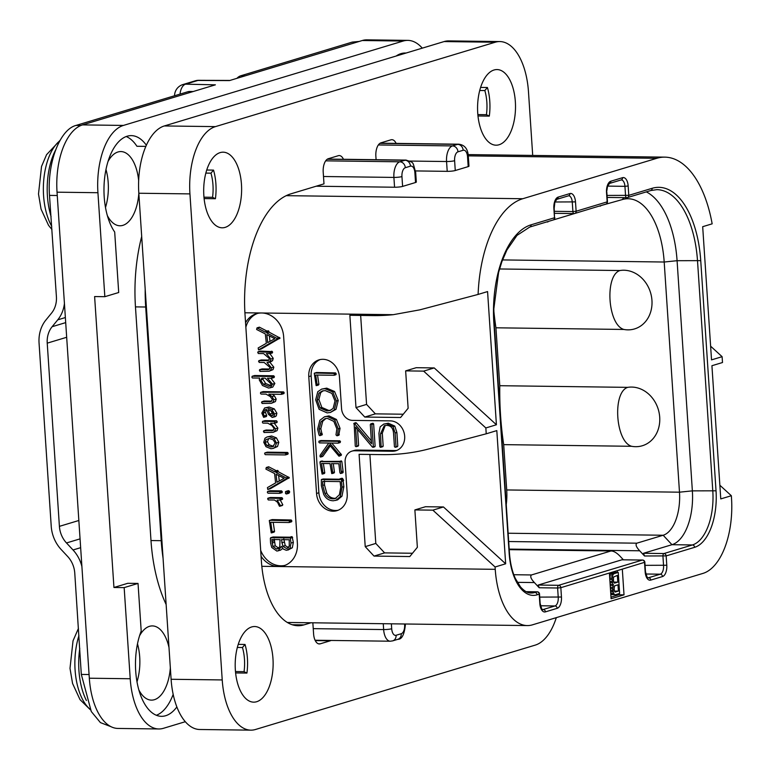 <?xml version="1.0" encoding="UTF-8"?>
<svg xmlns="http://www.w3.org/2000/svg" width="770" height="770" viewBox="0 0 770 770"><rect width="100%" height="100%" fill="white"/><g stroke="black" fill="none" stroke-linecap="round" stroke-linejoin="round"><path stroke-width="1.16" d="M731.5 498.055L731.346 495.726L720.768 498.912L711.923 365.721L722.501 362.526L722.106 356.683L711.528 359.879L702.683 226.688L712.154 223.829A102.814 51.561 90.7 0 0 664.856 157.138A102.814 51.561 90.7 0 0 656.781 158.302L522.772 198.727A102.814 51.561 90.7 0 0 478.103 294.429L487.574 291.57L496.419 424.761L485.841 427.956L486.226 433.799L496.814 430.603L505.659 563.794L495.081 566.99L495.235 569.328A66.181 33.187 90.7 0 0 527.286 625.577A66.181 33.187 90.7 0 0 532.494 624.826L702.933 573.409A66.181 33.187 90.7 0 0 731.5 498.055M719.854 485.225L731.346 495.726M710.623 346.192L722.106 356.683M609.388 573.034L611.091 598.733L624.018 594.835L622.314 569.126L560.839 587.674L557.615 588.001L558.24 597.347A7.565 3.792 -89.3 0 1 554.978 605.961L543.216 609.503A7.565 3.792 -89.3 0 1 542.629 609.59C542.446 610.918 541.618 608.839 540.145 603.362L539.52 594.016A2.368 2.368 0 0 0 537.191 591.803A2.368 1.184 -89.3 0 1 537.556 591.928M485.841 427.956L423.635 371.121L434.213 367.925L496.419 424.761M434.213 367.925L416.224 367.694L405.646 370.88L408.129 408.273L400.573 417.513L364.788 417.051L355.99 407.6L349.859 315.296L372.863 315.594A236.361 201.971 -106.8 0 0 393.2 314.689L419.852 309.838L478.103 294.429M403.268 414.222L375.365 413.856L364.788 417.051M360.658 315.44L366.568 404.404L375.365 413.856M423.635 371.121L405.646 370.88M495.081 566.99L432.865 510.154L414.876 509.923L417.359 547.306L409.804 556.546L374.028 556.084L365.221 546.633L359.089 454.329L382.093 454.627A236.361 201.971 -106.8 0 0 429.015 448.891L486.226 433.799M245.563 322.745A23.639 20.193 73.2 0 1 256.381 313.727A23.639 20.193 73.2 0 1 261.656 312.986A23.639 20.193 73.2 0 1 283.649 336.615L297.393 543.418A23.639 20.193 73.2 0 1 283.764 565.786A23.639 20.193 73.2 0 1 278.49 566.518A23.639 20.193 73.2 0 1 261.078 556.325M351.928 451.143L354.277 450.431A11.819 10.097 73.2 0 1 356.914 450.065L354.566 450.768A11.819 10.097 -106.8 0 0 351.928 451.143A11.819 10.097 -106.8 0 0 345.114 462.318L347.212 493.868A17.729 15.15 73.2 0 1 337 510.645A17.729 15.15 73.2 0 1 316.547 493.474L318.896 492.762A17.729 15.15 -106.8 0 0 338.155 510.231M354.566 450.768L392.392 451.258L394.74 450.546A15.362 13.129 -106.8 0 0 396.974 450.363M320.195 359.561A17.729 15.15 -106.8 0 0 311.138 375.924L308.78 376.636A17.729 15.15 73.2 0 1 319.001 359.86A17.729 15.15 73.2 0 1 339.454 377.031L341.553 408.581A11.819 10.097 -106.8 0 0 352.544 420.391L390.371 420.882A15.362 13.129 73.2 0 1 404.423 434.242A15.362 13.129 73.2 0 1 395.819 450.777A15.362 13.129 73.2 0 1 392.392 451.258M308.78 376.636L316.547 493.474M257.565 313.409A23.639 20.193 -106.8 0 0 245.861 327.221M260.683 550.367A23.639 20.193 -106.8 0 0 284.929 565.382M269.134 371.227L270.703 370.293L271.473 367.887L267.036 362.535L270.222 361.39L270.886 359.041L266.353 353.632L269.875 353.68L272.609 352.294L272.233 352.968L272.387 351.62L270.039 352.333L258.133 351.775L257.729 352.4L258.335 353.526L263.61 353.594L269.567 358.704L268.22 360.581L258.951 360.668L259.172 362.429L264.197 362.497L270.154 367.579L268.778 369.552L259.788 369.639L259.942 371.39L269.134 371.227L273.052 369.581L273.822 367.184L269.577 361.852M270.771 361.736L272.57 360.678L273.235 358.329L269.952 353.671M272.387 351.62L260.481 351.072L257.729 352.4M269.144 360.062L261.3 359.956L260.924 360.764L261.3 359.956L258.951 360.668L258.576 361.467M269.702 369.022L262.147 368.926L259.365 370.303M258.508 349.888L261.271 348.983L280.02 338.04L269.038 332.12L268.422 330.792L265.226 332.101L257.016 327.876L256.631 329.483L265.323 333.92L266.333 343.305L258.162 347.963L258.508 349.888L277.662 338.752L266.69 332.833L266.064 331.504L265.226 332.101M267.084 331.139L259.375 327.163L257.016 327.876M270.386 387.849L272.513 384.153L267.421 378.186L271.656 378.234L272.06 377.435L271.396 376.482L252.348 376.241L251.857 377.108L252.425 377.993L259.644 378.08L259.259 379.908L262.474 385.491L268.614 388.061L272.734 387.137L274.861 383.45L270.905 378.224M271.656 378.234L272.06 377.435L274.418 376.722L274.005 377.531L274.418 376.722L273.745 375.779L254.697 375.529L254.206 376.395L254.697 375.529L252.348 376.241L251.857 377.108M271.387 403.316L273.042 402.306L273.822 399.813L272.079 396.598L268.817 394.173L281.445 394.336L281.839 393.566L284.188 392.854L283.793 393.624L283.947 392.209L260.857 392.325L260.433 393.152L261.03 394.067L266.054 394.134L270.183 396.521L272.445 399.486L270.857 401.661L261.954 401.719L262.098 403.47L271.387 403.316L275.391 401.594L276.18 399.101L274.428 395.886L272.464 394.221M283.447 391.872L263.205 391.612L262.782 392.45L263.205 391.612L260.857 392.325L260.433 393.152M271.849 401.112L264.303 401.016L263.918 401.882L264.303 401.016L261.954 401.719L261.559 402.594M266.43 409.525L265.486 412.45L266.757 415.713L266.305 416.589L263.638 417.34L264.399 416.426L263.128 413.153L265.082 409.717L266.67 409.525L268.403 414.318L272.224 417.446L275.265 416.647M274.572 416.743L276.276 415.935L276.882 413.249L274.332 408.928L269.105 407.003L264.601 407.975L261.81 413.086L263.638 417.34M273.1 432.355L274.755 431.335L275.525 428.842L270.626 423.202L274.438 423.25L274.88 422.615L274.207 421.498L262.608 421.354L262.358 422.191L262.926 423.105L267.719 423.163L271.82 425.387L274.139 428.515L272.734 430.68L263.85 430.757L263.994 432.509L273.1 432.355L277.104 430.623L277.874 428.13L274.312 423.25M274.438 423.25L277.229 421.902L276.796 422.538L277.229 421.902L276.565 420.786L264.957 420.641L264.707 421.479L264.957 420.641L262.608 421.354L262.358 422.191M273.668 430.141L266.199 430.045L263.427 431.46M273.119 448.448L277.518 446.504L278.807 442.288L276.43 437.88L271.589 435.974L267.065 436.956L264.957 438.265L263.754 442.317L265.997 446.706L270.896 448.727L273.119 448.448L275.159 447.216L276.459 442.991L274.072 438.592L269.24 436.677L267.065 436.956M285.41 454.926L285.834 454.185L288.192 453.482L287.759 454.213L288.192 453.482L287.528 452.433L267.373 452.173L266.959 452.972L267.373 452.173L265.015 452.875L264.611 453.684L265.294 454.666L285.41 454.926L285.834 454.185L285.179 453.135L265.015 452.875L264.611 453.684M267.787 489.508L270.539 488.603L289.289 477.66L278.317 471.75L277.691 470.422L274.505 471.731L266.295 467.496L265.91 469.113L274.592 473.54L275.602 482.925L267.44 487.593L267.787 489.508L286.94 478.372L275.968 472.453L275.342 471.125L274.505 471.731M276.363 470.759L268.643 466.784L266.295 467.496M286.392 493.974L287.383 492.665L286.219 491.366L285.468 491.732L285.574 493.58L286.392 493.974L288.74 493.262L289.732 491.963L288.567 490.654L287.816 491.019L288.567 490.654M279.635 493.339L279.943 492.444L282.292 491.732L281.984 492.636L282.292 491.732L281.56 490.875L270.058 490.731L269.702 491.568L270.058 490.731L267.71 491.443L267.344 492.28L267.998 493.195L279.635 493.339L279.943 492.444L279.212 491.587L267.71 491.443L267.344 492.28M281.801 505.553L282.821 504.851L280.27 500.028M279.924 500.115L280.328 499.441L282.677 498.729L282.272 499.403L282.677 498.729L281.984 497.651L270.376 497.497L267.642 498.835L268.306 499.961L274.515 500.038L277.518 502.242L279.452 506.256L280.472 505.563L277.094 500.076L279.924 500.115L280.328 499.441L279.635 498.363L268.027 498.209L267.642 498.835M273.552 532.176L274.563 531.531L273.186 522.32M289.048 522.522L289.558 521.752L291.907 521.04L291.397 521.81L291.907 521.04L291.224 519.991L272.147 519.586L269.298 520.52L271.204 532.879L272.214 532.234L270.722 522.281L289.048 522.522L289.558 521.752L288.875 520.703L269.798 520.289M278.153 550.887L281.406 546.382L283.35 549.077L286.401 550.309L289.972 548.471L291.002 543.052L290.319 538.23L289.703 537.325L288.942 537.932L270.867 537.701L270.347 538.336L270.578 543.043L271.733 547.47L276.863 551.06L280.501 550.175L282.686 548.433M287.826 550.117L292.331 547.759L293.351 542.35L292.051 536.623L288.942 537.932M289.876 537.2L273.215 536.988L270.347 538.336M269.875 353.68L270.039 352.333M261.271 348.983L258.913 349.695M259.827 327.337L257.478 328.039M269.038 332.12L266.69 332.833M279.471 337.472L277.123 338.184M280.02 338.04L277.662 338.752M279.789 338.502L277.441 339.204M267.69 342.611L266.805 334.613L274.823 338.713L267.69 342.611M269.981 341.36L269.385 335.932M268.432 386.251L263.35 384.278L260.597 380.024L261.973 378.108L265.15 378.157L271.146 384.038L269.798 386.088L268.432 386.251L270.694 385.568M270.78 385.539L265.708 383.566L262.945 379.312L263.215 378.128M283.947 392.209L281.098 392.584M281.445 394.336L281.599 392.921M266.757 415.713L264.399 416.426M272.224 417.446L273.928 416.637L274.534 413.962L271.983 409.64L266.757 407.705L264.601 407.975M266.545 415.232L264.197 415.944M272.763 415.425L271.993 415.665L269.702 414.048L268.181 409.659L271.425 411.093L273.196 413.885L272.426 415.608M273.186 414.549L270.847 410.689M270.78 446.947L266.834 445.493L265.072 442.404L265.997 439.564L269.423 438.496L273.235 439.834L275.131 442.962L272.85 446.696L270.78 446.947L273.129 446.234L269.192 444.791L267.421 441.691L268.759 438.515M273.87 446.215L273.129 446.234M287.99 452.818L285.632 453.52M270.539 488.603L268.191 489.316M269.105 466.957L266.747 467.669M278.317 471.75L275.968 472.453M288.75 477.092L286.392 477.804M289.289 477.66L286.94 478.372M289.058 478.122L286.709 478.834M276.959 482.241L276.083 474.243L284.092 478.334L276.959 482.241M279.25 480.981L278.653 475.552M286.219 491.366L285.468 491.732M279.452 506.256L282.821 504.851M271.204 532.879L274.563 531.531M272.426 519.75L270.068 520.462M274.505 531.079L272.147 531.791M286.305 548.404L282.86 546.286L281.464 539.645L289.241 539.751L289.26 546.017L287.258 548.279L286.305 548.404L288.057 547.874M276.68 549.087L272.888 546.488L271.81 539.52L280.039 539.626L279.76 546.835L276.68 549.087L278.499 548.538M288.654 547.701L285.208 545.574L283.812 538.942M279.029 548.384L275.236 545.776L274.245 539.173M273.052 539.539L271.897 539.885M468.199 166.618L467.544 156.81A5.91 0.799 -3.8 0 0 468.324 156.349L468.978 166.166A5.91 0.799 176.2 0 1 468.199 166.618L455.262 170.526A5.91 0.799 176.2 0 1 447.216 171.344L415.54 170.93M316.181 186.215L394.558 187.226A5.91 0.799 176.2 0 0 402.604 186.407L415.531 182.509L414.886 172.692A7.796 3.908 90.7 0 0 410.487 166.156A5.91 5.053 -106.8 0 0 404.991 160.247L399.822 161.806A13.706 6.872 90.7 0 0 393.903 177.418L394.558 187.226M414.886 172.692A5.91 0.799 -3.8 0 0 415.665 172.239L416.32 182.047A5.91 0.799 176.2 0 1 415.531 182.509M163.067 558.183A118.176 59.271 -89.3 0 1 161.209 540.684L145.694 307.009A118.176 59.271 -89.3 0 1 145.193 289.106M166.147 604.517A118.176 59.271 -89.3 0 1 150.987 540.55L135.462 306.883A118.176 59.271 -89.3 0 1 141.699 236.467M145.886 146.387L136.925 146.271A53.178 26.671 90.7 0 0 126.213 136.54M401.295 54.477A53.178 26.671 90.7 0 0 400.092 53.929M156.368 715.272A53.178 26.671 90.7 0 0 173.173 694.367M113.941 587.481L127.81 583.294L138.032 583.429L124.163 587.616L113.941 587.481L94.614 296.556L104.836 296.691L118.705 292.513L114.692 232.03A53.178 26.671 -89.3 0 1 105.432 172.374A53.178 26.671 -89.3 0 1 131.333 135.626A53.178 26.671 -89.3 0 1 146.377 145.26M138.667 180.652A37.104 18.615 90.7 0 0 120.9 151.565A37.104 18.615 90.7 0 0 108.031 161.45M107.338 215.562A37.104 18.615 90.7 0 0 119.937 225.774A37.104 18.615 90.7 0 0 138.831 193.395M169.005 647.589A37.104 18.615 90.7 0 0 152.412 625.914A37.104 18.615 90.7 0 0 139.543 635.799M138.841 689.91A37.104 18.615 90.7 0 0 151.449 700.122A37.104 18.615 90.7 0 0 170.343 667.744M422.278 48.154A59.088 29.635 90.7 0 0 407.84 40.377A59.088 29.635 90.7 0 0 403.201 41.041L123.441 125.423A59.088 29.635 90.7 0 0 97.934 192.712L104.836 296.691M396.146 56.037A53.178 26.671 -89.3 0 1 405.213 53.014A53.178 26.671 -89.3 0 1 406.04 53.043M124.163 587.616L130.217 678.745A59.088 29.635 90.7 0 0 158.832 728.969A59.088 29.635 90.7 0 0 163.481 728.295L185.301 721.711M97.934 192.712L57.038 192.182L89.32 678.216A59.088 29.635 -89.3 0 0 117.945 728.439L158.832 728.969M138.032 583.429L141.199 631.053A53.178 26.671 -89.3 0 0 138.003 686.676A53.178 26.671 -89.3 0 0 161.459 716.331A53.178 26.671 -89.3 0 0 176.85 706.956M403.201 41.041L362.304 40.512A59.088 29.635 -89.3 0 1 366.953 39.847L407.84 40.377M174.549 95.769A11.819 11.819 0 0 1 182.952 84.536L182.952 84.536A11.819 10.097 73.2 0 1 185.589 84.171L215.379 84.835L82.544 124.894A59.088 29.635 -89.3 0 0 57.038 192.182M362.304 40.512L229.47 80.581L197.919 80.446A11.819 5.419 -89.8 0 1 198.747 80.311A11.819 11.819 0 0 0 195.282 80.821A11.819 10.097 73.2 0 1 197.919 80.446L185.589 84.171A11.819 6.42 -88.7 0 0 180.036 94.113M136.993 681.825A37.104 18.615 90.7 0 0 139.707 657.06A37.104 18.615 90.7 0 0 137.483 643.836M105.49 207.477A37.104 18.615 90.7 0 0 108.204 182.702A37.104 18.615 90.7 0 0 105.981 169.477M81.899 566.547A33.091 28.278 -106.8 0 0 73.025 549.972L66.49 542.956A23.639 20.193 73.2 0 1 59.406 526.353L78.848 520.491M110.918 726.649L100.418 722.606L91.293 711.538L81.312 674.424L74.767 573.111A23.639 20.193 73.2 0 0 67.683 556.508L61.148 549.491A33.091 28.278 -106.8 0 1 51.224 526.247L39.058 343.045A33.091 28.278 -106.8 0 1 45.902 320.022L51.513 313.159A23.639 20.193 73.2 0 0 56.412 296.719L49.492 195.397C47.076 163.067 59.791 129.514 76.018 125.423L187.87 91.745A23.639 11.858 -89.3 0 1 189.728 91.476L193.193 91.524M64.43 303.476A33.091 28.278 -106.8 0 1 57.74 319.848L52.129 326.711A23.639 20.193 73.2 0 0 47.23 343.15L59.406 526.353M359.234 41.436L352.256 42.1L240.769 75.787L245.158 75.845M236.919 78.338A23.639 11.858 -89.3 0 1 240.769 75.787M506.246 504.543A37.817 18.961 90.7 0 0 506.708 489.951L503.696 444.637A189.083 94.826 90.7 0 1 499.778 385.703L495.938 327.799A189.083 94.826 -89.3 0 1 493.811 310.791M539.52 594.016L537.094 594.835A49.636 24.89 -89.3 0 1 509.153 553.207L493.859 323.044A86.269 43.264 -89.3 0 1 531.098 224.811L554.496 217.756L553.871 208.41A9.923 4.976 -89.3 0 1 558.154 197.11L569.916 193.559A9.923 4.976 -89.3 0 1 575.498 201.884L576.124 211.23L607.155 201.875L606.529 192.529A9.923 4.976 -89.3 0 1 610.822 181.22L622.574 177.678A9.923 4.976 -89.3 0 1 628.166 186.003L628.782 195.349L652.171 188.294A86.269 43.264 -89.3 0 1 700.738 260.645L716.033 490.808A49.636 24.89 -89.3 0 1 694.607 547.326L666.156 555.901L666.782 565.247A9.923 4.976 -89.3 0 1 662.498 576.557L650.737 580.099A9.923 4.976 -89.3 0 1 645.154 571.773L644.529 562.427A2.368 2.021 -106.8 0 0 642.334 560.069L558.635 585.306A2.368 2.021 73.2 0 1 560.839 587.674L561.455 597.019A9.923 4.976 -89.3 0 1 557.172 608.319L545.42 611.871A9.923 4.976 -89.3 0 1 539.828 603.545L539.212 594.199A2.368 2.021 -106.8 0 0 537.008 591.832A2.368 1.184 -89.3 0 1 537.191 591.803L526.122 591.668M531.098 224.811A2.368 2.021 73.2 0 1 529.741 227.054L553.13 219.999A2.368 2.021 -106.8 0 0 554.496 217.756L554.188 208.227L554.881 202.231L556.797 199.343L568.616 195.782A7.565 3.792 -89.3 0 1 568.616 195.782A7.565 3.792 -89.3 0 1 572.283 202.212L572.899 211.558L554.496 211.327M605.788 204.108A2.368 2.368 0 0 0 607.463 201.692L607.155 201.875A2.368 2.021 -106.8 0 1 605.788 204.108L574.757 213.473A2.368 2.021 73.2 0 0 576.124 211.23L572.899 211.558A2.368 1.184 -89.3 0 0 574.045 213.569A2.368 2.368 0 0 0 574.757 213.473A2.368 2.021 73.2 0 1 574.228 213.54A2.368 1.184 -89.3 0 1 574.045 213.569L554.525 213.319M652.171 188.294A2.368 2.021 73.2 0 1 650.814 190.527L627.415 197.582A2.368 2.021 73.2 0 1 626.896 197.659A2.368 1.184 -89.3 0 1 626.703 197.688A2.368 2.368 0 0 0 627.415 197.582A2.368 2.021 73.2 0 0 628.782 195.349L607.164 195.436M607.184 197.438L626.703 197.688A2.368 1.184 -89.3 0 1 625.558 195.676L624.942 186.33L607.626 186.109M650.814 190.527L656.877 189.651A83.911 42.081 -89.3 0 1 697.524 260.972L712.808 491.135A47.268 23.706 -89.3 0 1 692.403 544.958L663.961 553.543A2.368 1.184 90.7 0 0 662.941 556.229L663.557 565.575A7.565 3.792 -89.3 0 1 660.294 574.189L648.542 577.741A7.565 3.792 -89.3 0 1 647.945 577.818C647.763 579.146 646.935 577.067 645.462 571.59L644.846 562.244A2.368 2.368 0 0 0 642.517 560.04A2.368 1.184 -89.3 0 1 642.873 560.156M666.156 555.901L644.538 555.998L639.697 550.791C636.212 547.037 635.26 544.505 636.828 543.187L663.163 535.246L671.96 544.698L643.508 553.274L663.961 553.543A2.368 2.021 73.2 0 1 666.156 555.901M622.314 569.126L644.846 562.244M622.093 559.771L642.334 560.069A2.368 1.184 -89.3 0 1 642.517 560.04L622.353 559.809M621.881 559.8L538.192 585.046L558.635 585.306A2.368 1.184 90.7 0 0 557.615 588.001L539.212 587.76L534.38 582.563C530.896 578.809 529.933 576.268 531.502 574.949L610.966 550.983L509.24 549.665M509.23 549.587L610.966 550.983C613.767 550.983 616.914 552.86 620.418 556.614L623.382 559.79M539.212 587.76L538.192 585.046M644.538 555.998L643.508 553.274M646.319 191.884A83.911 42.081 -89.3 0 1 677.08 260.703L692.365 490.865A47.268 23.706 -89.3 0 1 671.96 544.698L692.403 544.958A2.368 2.021 -106.8 0 1 694.607 547.326M600.109 205.821L622.275 199.584A74.449 37.335 -89.3 0 1 628.128 198.737A74.449 37.335 -89.3 0 1 664.192 262.021L679.487 492.184A37.817 18.961 -89.3 0 1 663.163 535.246L508.152 533.235M499.778 385.703L627.704 387.358A30.155 25.766 73.2 0 1 631.641 387.069A30.155 25.766 73.2 0 1 659.707 417.215A30.155 25.766 73.2 0 1 635.606 446.687A30.155 25.766 73.2 0 1 631.621 446.292C615.509 441.807 612.227 392.276 627.704 387.358M623.864 329.454C607.732 324.94 604.479 275.419 619.946 270.53A30.155 25.766 -106.8 0 1 623.883 270.231A30.155 25.766 -106.8 0 1 651.949 300.377A30.155 25.766 -106.8 0 1 627.839 329.858A30.155 25.766 -106.8 0 1 623.864 329.454L495.938 327.799M619.946 270.53L499.538 268.971M503.696 444.637L631.621 446.292M547.451 221.702L577 212.799M624.018 594.835L618.907 594.767L618.839 593.689M617.425 572.408L617.309 570.637M610.985 597.154L618.907 594.767M610.812 594.575L615.413 594.729L619.638 593.449L618.243 572.418L614.152 572.37L609.455 574.035M610.812 594.498L615.413 594.729M610.735 593.372L613.7 593.41L614.499 594.546M610.629 591.755L613.055 591.784L613.7 593.41M610.543 590.465L612.785 590.494L613.055 591.784M610.427 588.675L612.67 588.703L612.785 590.494M610.331 587.279L612.756 587.308L612.67 588.703M610.196 585.325L613.17 585.364L612.756 587.308M610.167 584.767L613.488 584.805L613.17 585.364M610.138 584.43L613.488 584.805M610.032 582.803L612.458 582.832L613.113 584.469M609.946 581.514L612.198 581.543L612.458 582.832M609.801 579.281L612.044 579.309L612.198 581.543M609.705 577.885L612.131 577.914L612.044 579.309M609.58 575.922L612.545 575.96L612.131 577.914M609.474 574.362L613.161 574.41L612.545 575.96M609.927 573.64L614.008 573.698L613.161 574.41M618.243 572.418L614.008 573.698M618.406 591.081L615.057 592.091L613.815 589.724L614.643 585.826L617.992 584.815L618.406 591.081L614.123 591.091M613.228 580.782L613.517 577.038L617.367 575.421L617.809 582.13L614.46 583.14L613.228 580.782M614.037 586.798L614.316 591.033M613.411 577.404L613.526 582.139M613.719 582.082L617.809 582.13M366.568 404.404L355.99 407.6M432.865 510.154L443.453 506.958L505.659 563.794M443.453 506.958L425.464 506.727L414.876 509.923M412.499 553.255L384.605 552.889L374.028 556.084M369.889 454.473L375.798 543.437L384.605 552.889M375.798 543.437L365.221 546.633M356.914 450.065L394.74 450.546M311.138 375.924L318.896 492.762M382.873 446.648L381.111 447.178L380.544 433.712L384.269 425.675L386.55 425.387C390.881 425.492 393.22 428.197 393.566 433.5L394.442 446.725L395.222 447.283L396.03 446.648L395.125 433.01L393.037 426.647L386.579 423.741L383.72 424.097L380.168 426.84L378.936 433.337L379.822 446.764L380.582 447.351L383.171 446.119L382.305 433.173L385.202 425.473M395.222 447.283L397.792 446.119L396.983 446.744L397.792 446.119L396.887 432.471L394.798 426.118L388.34 423.202L383.72 424.097M356 446.677L356.847 446.003L355.586 427.052L372.266 446.947L373.363 446.812L371.872 424.472L371.227 423.818L370.293 424.588L371.564 443.703L354.133 423.221L355.268 446.119L356 446.677L358.608 445.474L357.761 446.138L358.608 445.474L357.54 429.381M372.892 447.322L375.125 446.282L374.653 446.793L375.125 446.282L373.642 423.943L372.988 423.288L372.054 424.049M371.371 440.844L356.491 423.096L355.894 422.692L353.776 423.76M317.923 385.096L318.934 384.451L317.529 375.057M334.007 375.269L334.517 374.499L336.278 373.97L335.768 374.73L336.278 373.97L335.595 372.921L316.518 372.507L314.256 373.257L316.152 385.626L317.163 384.981L315.681 375.029L334.007 375.269L334.517 374.499L333.824 373.45L314.757 373.036M330.359 412.479L336.028 409.313L338.213 400.458L334.565 391.507L326.73 388.147L321.668 389.1L317.769 391.718L315.671 399.842L319.117 409.313L327.135 412.893L330.359 412.479L334.267 409.852L336.452 400.987L332.804 392.036L324.959 388.677L321.668 389.1M319.8 435.666L320.599 434.742L319.059 429.179L320.994 421.777L325.036 418.668L327.337 418.36L333.824 421.382L336.856 428.861L335.989 434.906L336.962 435.791L337.558 435.156L338.271 428.88L334.681 419.987L327.212 416.426L324.488 416.791L319.839 420.353L317.615 429.159L319.05 435.05L319.8 435.666L322.12 434.867L320.83 428.64L322.755 421.238L325.941 418.466M336.962 435.791L339.32 434.627L338.723 435.262L340.042 428.351L336.442 419.458L328.973 415.896L324.488 416.791M320.512 457.034L329.493 444.935L338.993 456.215L341.226 455.32L341.457 454.714L339.695 455.243L329.541 443.039L338.126 443.154L338.742 442.201L338.088 441.335L319.194 441.094L318.78 442.028L319.483 442.904L328.8 443.029L320.108 455.311L320.05 456.658L322.851 456.292L330.272 445.878M341.457 454.714L331.783 443.068M320.83 440.575L319.069 441.104L320.955 440.556L320.541 441.489L320.955 440.556L339.849 440.806L340.504 441.672L340.099 442.586L338.126 443.154M339.782 461.346L320.416 461.48L320.06 463.097L322.091 474.079L324.776 472.963L323.852 473.55L324.776 472.963L323.371 463.502M333.497 473.059L334.469 472.376L333.304 463.627M324.719 472.453L322.957 472.982L321.533 463.473L329.993 463.588L331.726 473.589L332.707 472.915L331.466 463.607L338.839 463.704L339.917 472.77L340.533 473.512L342.91 472.732L342.294 472.972L343.179 472.174L341.851 461.5L341.351 460.903L338.781 461.885L321.023 461.654M322.784 461.124L320.416 461.48L319.945 462.183M339.531 479.209L323.15 478.998L321.379 479.527L321.379 485.783L323.689 494.33C325.854 498.565 329.079 500.712 333.372 500.769L337.539 499.923L341.976 496.188L343.853 486.678L343.179 481.086M335.778 500.452L340.215 496.717L342.092 487.208L341.418 481.616L343.641 480.451L342.554 478.411L341.293 478.767M380.582 447.351L381.111 447.178M372.988 423.288L370.293 424.588M316.152 385.626L318.934 384.451M316.788 372.67L315.026 373.209M318.876 383.999L317.105 384.538M326.99 410.968L320.079 407.985L317.125 399.996L318.963 393.133L322.264 390.977L325.19 390.592L331.87 393.403L335.008 400.968L333.121 408.437L329.849 410.593L326.99 410.968L328.752 410.429L321.841 407.455L318.886 399.466L320.724 392.604L323.179 390.756M330.696 410.285L328.752 410.429M322.12 434.867L320.358 435.397M338.723 435.262L337.212 435.714M341.226 455.32L339.464 455.859L339.695 455.243M322.091 474.079L322.957 472.982M341.851 461.5L338.781 461.885M343.122 471.683L341.351 472.212L340.09 462.039M343.179 472.174L341.418 472.713L341.351 472.212M340.533 473.512L341.418 472.713M331.726 473.589L334.469 472.376M342.852 479.248L341.091 479.787L340.321 478.805L339.618 479.768L321.379 479.527M342.082 478.266L339.531 479.306M343.641 480.451L341.88 480.981L341.091 479.787M341.842 481.51L341.88 480.981M333.16 498.835C329.531 498.777 326.798 497.006 324.95 493.541L322.726 485.418L322.774 481.365L340.119 481.587L340.744 487.372L339.387 494.763L335.277 498.556L333.16 498.835L334.921 498.306C331.341 498.257 328.597 496.496 326.711 493.002L324.488 484.888L324.536 480.827M336.134 498.228L334.921 498.306M220.172 152.604A37.817 18.961 -89.3 0 1 223.146 152.181A37.817 18.961 -89.3 0 1 241.597 187.274A37.817 18.961 -89.3 0 1 225.138 227.381A37.817 18.961 -89.3 0 1 222.164 227.805A37.817 18.961 -89.3 0 1 203.713 192.712A37.817 18.961 -89.3 0 1 220.172 152.604M206.745 170.026L213.521 170.112A37.817 18.961 -89.3 0 1 215.427 198.727L204.098 198.583M250.847 730.153L199.728 729.498A59.088 29.635 -89.3 0 1 171.104 679.275L138.821 193.241A59.088 29.635 -89.3 0 1 164.328 125.953L444.088 41.57A59.088 29.635 -89.3 0 1 448.737 40.906L499.855 41.561A59.088 29.635 90.7 0 0 495.206 42.235L215.446 126.617A59.088 29.635 90.7 0 0 189.94 193.896L222.222 679.939A59.088 29.635 90.7 0 0 250.847 730.153A59.088 29.635 90.7 0 0 255.496 729.488L535.256 645.106A59.088 29.635 90.7 0 0 556.315 617.636M376.097 159.698L375.866 156.291A11.819 5.929 -89.3 0 1 380.967 142.835L390.958 139.822A11.819 5.929 -89.3 0 1 391.892 139.688A11.819 5.929 -89.3 0 1 396.127 143.393M310.974 622.776L303.996 624.874A75.633 37.932 -89.3 0 1 298.048 625.731A75.633 37.932 -89.3 0 1 261.415 561.455L245.043 314.93A106.366 53.342 -89.3 0 1 290.954 193.819L323.987 183.857L323.208 172.172A11.819 5.929 -89.3 0 1 328.309 158.716L338.3 155.704A11.819 5.929 -89.3 0 1 339.233 155.569A11.819 5.929 -89.3 0 1 343.468 159.274M331.033 640.447A11.819 5.929 -89.3 0 1 330.234 640.804L320.243 643.816A11.819 5.929 -89.3 0 1 319.309 643.951A11.819 5.929 -89.3 0 1 313.592 633.903L312.851 622.795M532.705 155.434L528.48 91.784A59.088 29.635 90.7 0 0 499.855 41.561M494.051 69.993A37.817 18.961 -89.3 0 1 497.025 69.56A37.817 18.961 -89.3 0 1 515.486 104.653A37.817 18.961 -89.3 0 1 499.018 144.77A37.817 18.961 -89.3 0 1 496.053 145.193A37.817 18.961 -89.3 0 1 477.592 110.1A37.817 18.961 -89.3 0 1 494.051 69.993M251.675 626.953A37.817 18.961 -89.3 0 1 254.649 626.53A37.817 18.961 -89.3 0 1 273.109 661.622A37.817 18.961 -89.3 0 1 256.641 701.73A37.817 18.961 -89.3 0 1 253.677 702.153A37.817 18.961 -89.3 0 1 235.216 667.061A37.817 18.961 -89.3 0 1 251.675 626.953M480.624 87.414L487.41 87.501A37.817 18.961 -89.3 0 1 489.306 116.116L477.987 115.962M487.41 87.501L484.84 90.552A31.907 16.006 -89.3 0 1 486.438 114.701L489.306 116.116M486.438 114.701L477.852 114.586M484.84 90.552L479.729 90.485M238.248 644.375L245.033 644.461A37.817 18.961 -89.3 0 1 246.929 673.076L235.61 672.932M245.033 644.461L242.463 647.522A31.907 16.006 -89.3 0 1 244.061 671.661L246.929 673.076M244.061 671.661L235.476 671.546M242.463 647.522L237.352 647.454M213.521 170.112L210.951 173.163L205.85 173.096M210.951 173.163A31.907 16.006 -89.3 0 1 212.559 197.312L215.427 198.727M212.559 197.312L203.963 197.197M656.781 158.302L468.285 155.867M244.908 312.774L393.2 314.689M495.235 569.328L261.819 566.306M522.772 198.727L286.267 195.667M273.822 367.184L271.473 367.887M273.052 369.581L270.703 370.293M269.596 369.022L267.248 369.735M269.009 360.052L266.651 360.764M271.839 351.216L269.49 351.928M272.233 352.968L270.097 353.613M273.235 358.329L270.886 359.041M272.57 360.678L270.222 361.39M268.932 331.331L266.584 332.043M274.861 383.45L272.513 384.153M273.745 375.779L271.396 376.482M274.005 377.531L271.877 378.166M265.708 383.566L263.35 384.278M262.945 379.312L260.597 380.024M271.829 401.122L269.529 401.825M283.793 393.624L281.656 394.269M274.428 395.886L272.079 396.598M276.18 399.101L273.822 399.813M275.391 401.594L273.042 402.306M269.105 407.003L266.757 407.705M274.332 408.928L271.983 409.64M276.882 413.249L274.534 413.962M276.276 415.935L273.928 416.637M265.486 412.45L263.128 413.153M272.051 413.346L269.702 414.048M273.658 430.141L271.31 430.853M276.565 420.786L274.207 421.498M276.796 422.538L274.726 423.163M277.874 428.13L275.525 428.842M277.104 430.623L274.755 431.335M277.518 446.504L275.159 447.216M271.589 435.974L269.24 436.677M276.43 437.88L274.072 438.592M278.807 442.288L276.459 442.991M269.192 444.791L266.834 445.493M267.421 441.691L265.072 442.404M268.345 438.852L265.997 439.564M287.759 454.213L285.67 454.849M287.528 452.433L285.179 453.135M278.201 470.951L275.853 471.664M289.337 491.048L286.989 491.751M289.732 491.963L287.383 492.665M281.984 492.636L279.837 493.281M281.56 490.875L279.212 491.587M281.984 497.651L279.635 498.363M282.272 499.403L280.164 500.038M291.224 519.991L288.875 520.703M291.397 521.81L289.376 522.426M292.667 537.518L290.319 538.23M293.351 542.35L291.002 543.052M292.331 547.759L289.972 548.471M285.208 545.574L282.86 546.286M284.111 542.109L281.762 542.821M275.236 545.776L272.888 546.488M274.341 542.33L271.993 543.043M274.284 540.713L271.935 541.425M391.372 623.816L391.699 628.744A7.796 3.908 90.7 0 0 396.088 635.279L401.257 633.72A7.796 3.908 90.7 0 0 404.625 624.845L404.568 623.989M404.625 624.845A5.91 0.799 -3.8 0 0 405.415 624.383L405.386 623.998M401.257 633.72A5.91 5.053 73.2 0 1 397.859 639.312C401.892 639.466 404.404 634.49 405.415 624.383M396.088 635.279A5.91 5.053 73.2 0 1 392.681 640.871L397.859 639.312M467.544 156.81A7.796 3.908 90.7 0 0 463.155 150.266L457.977 151.825A7.796 3.908 90.7 0 0 454.618 160.709L455.262 170.526M454.618 160.709A5.91 0.799 176.2 0 1 446.561 161.527L447.216 171.344M468.324 156.349C467.91 148.966 464.714 144.914 458.728 144.202A13.706 6.872 90.7 0 0 457.65 144.356L452.481 145.915A13.706 6.872 90.7 0 0 446.561 161.527L409.765 161.055M410.487 166.156L405.318 167.716A7.796 3.908 90.7 0 0 401.95 176.59A5.91 0.799 176.2 0 1 393.903 177.418L323.496 176.503M401.95 176.59L402.604 186.407M405.318 167.716A5.91 5.053 -106.8 0 0 399.822 161.806L325.691 160.843M415.665 172.239C412.219 160.997 414.433 163.067 406.069 160.093A13.706 6.872 90.7 0 0 404.991 160.247L327.25 159.236M463.155 150.266A5.91 5.053 -106.8 0 0 457.65 144.356L379.908 143.355M457.977 151.825A5.91 5.053 -106.8 0 0 452.481 145.915L378.349 144.962M383.258 623.71L383.643 629.562L313.236 628.647M391.699 628.744A5.91 0.799 176.2 0 1 383.643 629.562A13.706 6.872 90.7 0 0 390.284 641.218L392.681 640.871M161.209 540.684L150.987 540.55M130.217 678.745L89.32 678.216M123.441 125.423L82.544 124.894M80.648 547.682L73.025 549.972M49.492 195.397L57.259 195.503M81.312 674.424L89.07 674.52M57.74 319.848L65.363 317.548M66.49 542.956L80.061 538.865M47.23 343.15L66.672 337.289M52.129 326.711L65.7 322.611M352.256 42.1L356.828 42.167M192.269 91.803L187.87 91.745M76.018 125.423L80.898 125.491M51.734 226.322A50.849 25.506 -89.3 0 1 43.572 195.628A50.849 25.506 -89.3 0 1 59.81 140.823M51.09 216.591A53.159 26.661 -89.3 0 1 47.422 196.042A53.159 26.661 -89.3 0 1 55.584 150.073M86.394 700.507A53.159 26.661 -89.3 0 1 78.925 670.391A53.159 26.661 -89.3 0 1 79.772 648.475M90.061 709.247A50.849 25.506 -89.3 0 1 75.085 669.977A50.849 25.506 -89.3 0 1 78.925 635.664M526.179 591.697L537.008 591.832L534.89 592.476L527.758 592.38M537.094 594.835A2.368 2.021 -106.8 0 0 534.89 592.476A47.268 23.706 -89.3 0 1 531.175 593.006C527.912 593.198 524.351 591.177 520.501 586.923L515.313 578.405C512.117 571.301 510.163 562.841 509.461 553.024L494.176 322.861L493.83 308.876L498.594 272.436L501.915 261.588L506.92 249.961L517.007 235.379L529.741 227.054M545.42 611.871A2.368 2.021 -106.8 0 0 543.216 609.503L542.388 609.494M558.154 197.11A2.368 2.021 73.2 0 1 556.797 199.343M569.916 193.559A2.368 2.021 73.2 0 1 568.549 195.801M575.498 201.884L554.968 201.99M606.529 192.529L607.549 186.35L609.455 183.462L621.274 179.901A7.565 3.792 -89.3 0 1 624.942 186.33L628.166 186.003M610.822 181.22A2.368 2.021 73.2 0 1 609.455 183.462M622.574 177.678A2.368 2.021 73.2 0 1 621.207 179.91M700.738 260.645L677.08 260.703L664.192 262.021L502.521 259.923M716.033 490.808L692.365 490.865L679.487 492.184L506.708 489.951M666.782 565.247L645.048 565.344M662.498 576.557A2.368 2.021 -106.8 0 0 660.294 574.189L645.809 574.006M650.737 580.099A2.368 2.021 -106.8 0 0 648.542 577.741L647.714 577.721M561.455 597.019L539.731 597.106M557.172 608.319A2.368 2.021 -106.8 0 0 554.978 605.961L540.492 605.769M517.334 582.341L534.38 582.563M513.811 574.728L531.502 574.949M509.201 549.106L639.697 550.791M508.7 541.531L636.828 543.187M622.275 199.584L623.854 197.649M145.694 307.009L135.462 306.883M388.34 423.202L386.579 423.741M394.798 426.118L393.037 426.647M396.887 432.471L395.125 433.01M382.305 433.173L380.544 433.712M383.171 446.119L381.4 446.658M356.491 423.096L354.72 423.625M373.642 423.943L371.872 424.472M335.595 372.921L333.824 373.45M335.768 374.73L334.334 375.163M336.028 409.313L334.267 409.852M326.73 388.147L324.959 388.677M334.565 391.507L332.804 392.036M338.213 400.458L336.452 400.987M321.841 407.455L320.079 407.985M318.886 399.466L317.125 399.996M320.724 392.604L318.963 393.133M328.973 415.896L327.212 416.426M336.442 419.458L334.681 419.987M340.042 428.351L338.271 428.88M322.755 421.238L320.994 421.777M320.83 428.64L319.059 429.179M321.976 433.24L320.204 433.78M322.361 434.203L320.599 434.742M339.849 440.806L338.088 441.335M340.504 441.672L338.742 442.201M340.985 453.905L339.224 454.435M327.558 449.94L325.797 450.469M343.016 471.086L341.254 471.615M334.421 471.962L332.65 472.501M324.748 472.703L322.986 473.232M341.976 496.188L340.215 496.717M342.554 478.411L340.792 478.94M343.372 479.652L341.611 480.191M343.853 486.678L342.092 487.208M326.711 493.002L324.95 493.541M324.488 484.888L322.726 485.418M315.257 640.601L330.234 640.804M318.385 643.787L320.243 643.816M292.128 624.73L303.996 624.874M444.088 41.57L495.206 42.235M164.328 125.953L215.446 126.617M138.821 193.241L189.94 193.896M171.104 679.275L222.222 679.939M664.856 157.138L468.131 154.597M259.634 369.658L261.983 368.945M258.836 360.678L261.184 359.975M257.989 351.794L260.337 351.091M270 353.661L272.349 352.958M268.74 362.352L271.088 361.64M265.737 331.543L268.085 330.84M252.185 376.261L254.533 375.548M271.772 378.224L274.13 377.512M261.839 401.738L264.187 401.026M260.722 392.334L263.07 391.632M281.56 394.317L283.909 393.614M263.706 430.776L266.054 430.064M262.551 421.354L264.899 420.651M274.601 423.231L276.95 422.518M264.89 452.895L267.248 452.183M285.555 454.906L287.903 454.194M275.006 471.173L277.354 470.46M286.661 493.936L289.019 493.224M285.93 491.404L288.278 490.692M267.604 491.453L269.952 490.74M279.751 493.329L282.099 492.617M280.011 506.198L282.359 505.486M267.893 498.228L270.241 497.516M280.049 500.096L282.407 499.384M271.772 532.821L274.13 532.109M289.231 522.493L291.58 521.791M270.655 537.72L273.003 537.017M289.308 537.373L291.657 536.661M527.286 625.577L287.297 622.468M406.069 160.093L327.51 159.072M390.284 641.218L315.074 640.236M182.952 84.536L195.282 80.821M229.922 80.446L198.747 80.311M51.946 229.556L48.51 225.273L41.06 209.122L38.5 194.001L41.532 166.445L46.575 154.664L60.079 140.342M90.311 709.738L80.022 699.632L72.563 683.471L70.003 668.35L73.034 640.794L78.434 628.407M553.13 219.999A2.368 2.368 0 0 0 554.804 217.573M607.463 201.692L606.847 192.346M600.552 206.071L599.329 206.062M547.894 221.962L546.671 221.943M458.728 144.202L380.168 143.191M395.645 447.235L397.407 446.696M354.007 423.24L355.769 422.701M370.745 423.875L372.516 423.346M373.094 447.293L374.855 446.764M356.433 446.619L358.204 446.09M316.73 385.558L318.491 385.029M334.19 375.24L335.951 374.711M337.087 435.772L338.848 435.243M320.82 456.995L322.582 456.456M322.63 474.012L324.391 473.483M320.243 461.509L322.004 460.97M339.387 461.461L341.149 460.932M340.792 473.473L342.554 472.944M332.274 473.531L334.036 472.992M339.859 478.853L341.63 478.324"/></g></svg>

